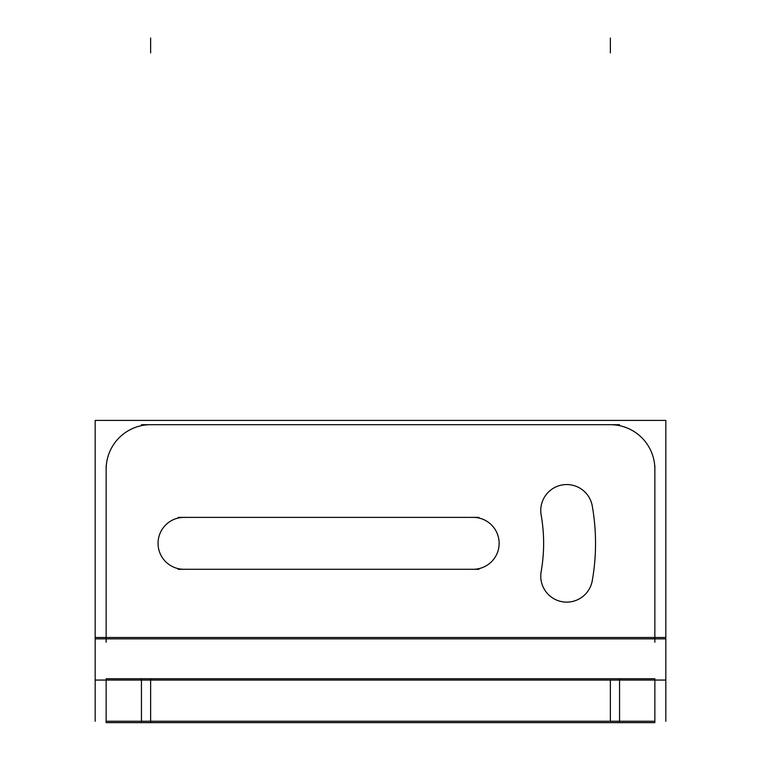 <?xml version="1.0" encoding="UTF-8"?>
<svg xmlns="http://www.w3.org/2000/svg" width="761" height="761" viewBox="0 0 761 761"><rect width="100%" height="100%" fill="white"/><g stroke="black" fill="none" stroke-linecap="round" stroke-linejoin="round"><path stroke-width="1.14" d="M473.19 569.295A25.95 25.95 0 0 0 499.14 543.344A25.95 25.95 0 0 0 473.19 517.385A25.95 25.95 0 0 1 499.14 543.344A25.95 25.95 0 0 1 473.19 569.295M184 517.385A25.95 25.95 0 0 0 158.05 543.344A25.95 25.95 0 0 0 184 569.295A25.95 25.95 0 0 1 158.05 543.344A25.95 25.95 0 0 1 184 517.385M592.267 580.681A215.04 215.04 0 0 0 592.267 505.998A215.04 215.04 0 0 1 592.267 580.681A25.95 25.95 0 0 1 562.208 601.732A25.95 25.95 0 0 1 541.157 571.663A25.95 25.95 0 0 0 562.208 601.732A25.95 25.95 0 0 0 592.267 580.681M106.14 721.257L654.86 721.257M95.173 721.257L95.173 680.077L665.827 680.077L665.827 637.499L95.173 637.499L95.173 420.414L665.827 420.414L665.827 637.499M106.169 678.726L141.441 678.726L141.441 722.646L106.14 722.646L106.14 678.726M665.827 721.257L665.827 680.049L654.86 680.049M619.559 722.646L619.559 678.726L654.86 678.726L654.86 722.646L141.441 722.646M619.559 678.726L141.441 678.726M106.14 680.049L95.173 680.077L95.173 637.499M540.909 513.685A163.13 163.13 0 0 1 540.909 572.995M541.49 516.605A25.95 25.95 0 0 1 562.208 484.947A25.95 25.95 0 0 1 592.505 507.616M592.001 504.524A215.04 215.04 0 0 1 592.001 582.155M592.505 579.064A25.95 25.95 0 0 1 562.208 601.732A25.95 25.95 0 0 1 541.49 570.075M178.217 517.385L478.973 517.385M185.627 569.238A25.95 25.95 0 0 1 158.05 543.344A25.95 25.95 0 0 1 185.627 517.442M478.973 569.295L178.217 569.295M471.554 517.442A25.95 25.95 0 0 1 499.14 543.344A25.95 25.95 0 0 1 471.554 569.238M152.029 424.724A44.49 44.49 0 0 0 106.169 470.583M619.559 424.695L141.441 424.695M654.831 470.583A44.49 44.49 0 0 0 608.971 424.724M654.86 642.236L654.86 465.799M106.14 465.799L106.14 642.236M150.63 680.077L150.63 721.304L150.63 680.077M610.37 680.077L610.37 721.304L610.37 680.077M654.86 638.85L106.14 638.85L654.86 638.85M150.63 38.05L150.63 52.88M150.63 678.726L150.63 722.646M610.37 38.05L610.37 52.88M665.827 638.85L95.173 638.85"/></g></svg>
